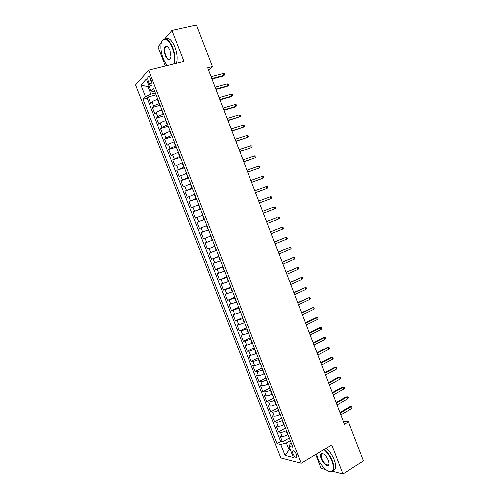 <?xml version="1.0" encoding="UTF-8"?>
<svg xmlns="http://www.w3.org/2000/svg" width="499" height="499" viewBox="0 0 499 499"><rect width="100%" height="100%" fill="white"/><g stroke="black" fill="none" stroke-linecap="round" stroke-linejoin="round"><path stroke-width="0.75" d="M165.955 46.575L165.893 46.975M296.543 454.614C294.965 451.464 293.649 450.36 292.607 451.289L292.919 453.741C294.491 456.878 295.801 457.982 296.861 457.059L296.543 454.614M315.699 454.545L321.044 468.374L325.704 469.584M135.485 84.949L280.831 458.007L301.215 463.297L148.621 70.191L135.485 84.949M161.458 42.721L157.99 46.787L165.431 66.036M157.865 99.363L157.522 99.451C155.027 100.193 153.212 101.029 152.083 101.971L150.767 103.268L148.303 96.949L156.118 94.866M159.512 103.605L159.169 103.698C156.674 104.447 154.865 105.277 153.729 106.2L152.401 107.485L160.185 105.339M152.401 107.485L154.858 113.797L156.199 112.549C157.341 111.645 159.15 110.815 161.645 110.061L161.982 109.967M166.098 120.558L165.755 120.658C163.273 121.425 161.458 122.243 160.304 123.11L158.944 124.301L156.493 118.001L164.246 115.799M170.203 131.131L164.408 133.657L163.03 134.792L160.578 128.499L168.3 126.241M174.301 141.685L168.5 144.186L167.103 145.265L164.658 138.984L172.355 136.67M178.393 152.226L171.169 155.725L168.731 149.451L176.397 147.08M182.478 162.749L175.23 166.167L172.797 159.905L180.432 157.472M186.557 173.253L179.284 176.59L176.852 170.34L184.462 167.845M190.63 183.744L183.333 186.994L180.906 180.757L188.485 178.205M194.697 194.211L187.374 197.386L184.954 191.154L192.495 188.547M198.758 204.665L191.41 207.759L188.99 201.54L196.506 198.876M202.812 215.106L195.44 218.119L193.026 211.907L200.511 209.187M206.86 225.523L199.463 228.461L197.049 222.255L204.509 219.479M210.896 235.927L203.48 238.784L201.072 232.59L208.501 229.758M203.48 238.784L210.89 235.915M212.512 240.088L205.083 242.907L207.49 249.088L214.876 246.169M216.541 250.467L209.087 253.211L211.489 259.38L218.849 256.405M220.57 260.834L213.092 263.497L215.487 269.66L222.816 266.622M224.587 271.175L217.084 273.764L219.479 279.914L226.777 276.826M228.598 281.511L221.076 284.018L223.465 290.156L230.738 287.012M232.603 291.821L225.055 294.254L227.444 300.386L234.686 297.179M236.601 302.12L229.029 304.471L231.411 310.596L238.628 307.334M240.593 312.405L233.002 314.676L235.378 320.788L242.564 317.476M244.579 322.666L238.697 324.699L236.963 324.861L239.339 330.968L246.494 327.6M248.564 332.92L242.67 334.923L240.917 335.035L243.287 341.129L250.423 337.704M252.538 343.15L246.637 345.127L244.872 345.189L247.236 351.277L254.34 347.797M256.505 353.367L256.193 353.517C253.879 354.602 252.02 355.201 250.604 355.319L248.814 355.325L251.178 361.407L258.251 357.87M260.466 363.565L260.154 363.721C257.852 364.819 255.987 365.411 254.559 365.493L252.75 365.449L255.114 371.518L262.156 367.931M264.42 373.751L264.108 373.907C261.813 375.017 259.948 375.597 258.507 375.647L256.686 375.56L259.037 381.616L266.061 377.974M268.368 383.918L268.063 384.08C265.774 385.203 263.902 385.771 262.449 385.789L260.609 385.652L262.961 391.696L269.953 388.004M272.311 394.067L272.005 394.235C269.722 395.37 267.851 395.932 266.391 395.919L264.526 395.726L266.878 401.764L273.839 398.015M276.246 404.202L275.941 404.371C273.664 405.519 271.793 406.074 270.321 406.03L268.443 405.787L270.789 411.812L277.725 408.014M280.176 414.326L279.87 414.494C277.606 415.655 275.729 416.197 274.244 416.122L272.348 415.829L274.687 421.848L281.598 417.994M284.099 424.424L283.794 424.599C281.536 425.772 279.658 426.308 278.161 426.202L276.246 425.859L278.585 431.866L285.472 427.961M208.538 70.122L212.393 66.61L207.653 67.827L344.372 424.219L348.495 421.774L343.137 421.013M148.297 81.381L149.232 83.782C150.205 85.947 151.072 86.601 151.846 85.747C152.314 84.699 152.214 83.221 151.546 81.306L150.604 78.886C149.631 76.721 148.764 76.066 147.997 76.915C147.523 77.969 147.623 79.46 148.297 81.381L151.278 80.62M291.354 443.118L290.331 443.717L289.002 446.274L292.925 447.154L153.573 88.311L150.948 91.024L153.511 91.485L154.684 91.174M289.002 446.274L293.393 457.577L285.06 455.487L280.75 444.416L277.064 443.592L142.964 99.27L145.427 96.725L140.868 85.023L146.301 79.054L150.948 91.024M286.451 430.481L286.145 430.656C283.894 431.841 282.016 432.365 280.513 432.24L278.585 431.866M288.017 434.517L287.717 434.685L286.145 430.656M282.528 420.389L282.228 420.557C279.964 421.73 278.086 422.266 276.596 422.173L274.687 421.848M278.604 410.278L278.299 410.446C276.028 411.606 274.157 412.149 272.679 412.087L270.789 411.812M274.668 400.154L274.369 400.317C272.092 401.464 270.215 402.019 268.749 401.988L266.878 401.764M270.732 390.012L270.427 390.174C268.144 391.303 266.273 391.871 264.813 391.871L262.961 391.696M266.79 379.851L266.478 380.013C264.189 381.13 262.318 381.704 260.877 381.735L259.037 381.616M262.836 369.678L262.53 369.834C260.228 370.938 258.363 371.524 256.929 371.587L255.114 371.518M258.881 359.486L258.569 359.642C256.261 360.733 254.396 361.326 252.974 361.426L251.178 361.407M254.914 349.281L249.02 351.246L247.236 351.277M250.947 339.058L245.053 341.048L243.287 341.129M246.968 328.822L241.079 330.837L239.339 330.968M242.988 318.562L235.378 320.788M238.996 308.295L231.411 310.596M235.004 298.003L227.444 300.386M231 287.698L223.465 290.156M226.995 277.382L219.479 279.914M222.978 267.04L215.487 269.66M218.961 256.686L211.489 259.38M214.932 246.319L207.49 249.088M208.476 229.69L208.152 229.814L206.53 225.648M204.428 219.273L204.103 219.398L202.482 215.225M200.38 208.844L200.049 208.962L198.427 204.783M196.325 198.396L195.995 198.515L194.367 194.329M192.258 187.93L191.928 188.048L190.3 183.857M188.192 177.451L187.855 177.563L186.227 173.365M184.112 166.953L183.782 167.059L182.147 162.855M180.027 156.437L179.696 156.543L178.056 152.332M175.941 145.908L175.604 146.007L173.964 141.791M171.843 135.354L171.506 135.46L169.866 131.231M167.739 124.787L167.402 124.887L165.755 120.658M163.628 114.209L163.292 114.302L161.645 110.061M148.303 96.949L147.118 98.16L280.712 441.484L282.478 441.871L289.333 437.91M287.717 434.685C285.465 435.876 283.582 436.4 282.078 436.263L280.145 435.87L282.478 441.871M201.072 232.59L208.152 229.814M197.049 222.255L204.103 219.398M193.026 211.907L200.049 208.962M188.99 201.54L195.995 198.515M184.954 191.154L191.928 188.048M180.906 180.757L187.855 177.563M176.852 170.34L183.782 167.059M172.797 159.905L179.696 156.543M168.731 149.451L170.134 148.39L175.604 146.007M164.658 138.984L166.048 137.867L171.506 135.46M160.578 128.499L161.95 127.332L167.402 124.887M156.493 118.001L157.846 116.778C158.988 115.887 160.803 115.063 163.292 114.302M149.157 86.408L147.96 86.72L150.866 94.186L145.427 96.725M155.389 92.989L150.866 94.186M148.621 70.191L183.981 61.458L172.005 30.358L164.901 38.685M172.005 30.358L196.431 24.95L212.393 66.61M332.509 471.349L342.925 474.05L363.515 460.964L348.495 421.774M342.925 474.05L331.685 444.877L301.215 463.297M148.889 85.734L147.96 86.72L140.868 85.023M290.187 449.318L289.146 449.93L290.549 450.254M290.362 440.561L286.401 442.863L289.146 449.93L285.06 455.487M147.118 98.16L142.964 99.27M280.712 441.484L277.064 443.592M280.75 444.416L286.401 442.863M211.963 79.054L223.072 76.104L223.883 75.411L211.794 78.617M223.172 73.546L224.338 73.802L224.737 74.838L223.883 75.411L223.172 73.546L211.071 76.734M224.737 74.838L223.072 76.104M173.802 63.972C175.149 59.599 174.694 54.21 172.429 47.804C168.706 37.65 161.664 36.215 161.027 45.066C160.69 49.201 161.377 53.568 163.086 58.158C164.383 61.452 165.905 63.891 167.664 65.488M161.926 41.429L162.599 40.157C165.774 37.001 169.192 39.483 172.841 47.605C175.093 53.936 175.598 59.344 174.363 63.828M170.034 50.461L171.063 56.911C169.922 61.29 168.02 60.866 165.362 55.639C163.684 50.056 164.034 46.881 166.417 46.114C167.751 46.382 168.955 47.829 170.034 50.461M167.801 46.85L166.772 46.395L165.45 47.074C164.427 49.058 164.533 51.846 165.768 55.445C167.446 59.206 169.036 60.348 170.533 58.87L170.733 58.508M165.643 38.729C168.805 37.188 171.93 39.976 175.012 47.099C177.257 53.418 177.75 58.82 176.503 63.304M316.534 454.034L317.676 457.907C320.501 465.548 327.787 473.027 331.267 471.661C333.719 470.488 333.931 467.033 331.904 461.282C329.926 456.423 327.25 452.531 323.882 449.593M324.294 449.349C327.681 452.362 330.363 456.298 332.34 461.17C333.794 465.068 334.13 468.062 333.344 470.158L331.679 471.805L328.847 471.493M328.261 460.415L328.941 463.203C329.477 468.299 323.265 464.65 321.144 458.731C320.127 455.861 320.239 454.127 321.475 453.529C323.863 453.547 326.128 455.843 328.261 460.415M322.972 453.741L321.88 453.672L321.106 454.427L321.568 458.618C324.356 464.12 326.77 466.041 328.797 464.401L328.947 463.845M326.14 448.233C329.527 451.233 332.209 455.163 334.187 460.022C335.64 463.92 335.97 466.914 335.178 469.004L333.02 470.769M322.036 453.859L322.048 453.472M215.961 89.471L227.02 86.433L227.843 85.766L215.805 89.072M227.132 83.901L228.293 84.144L228.692 85.173L227.843 85.766L227.132 83.901L215.081 87.188M228.692 85.173L227.02 86.433M219.947 99.869L230.968 96.744L231.798 96.101L219.803 99.501M231.087 94.242L232.247 94.467L232.64 95.496L231.798 96.101L231.087 94.242L219.086 97.623M232.64 95.496L230.968 96.744M223.932 110.254L234.91 107.042L235.746 106.424L223.802 109.917M235.041 104.565L236.189 104.778L236.582 105.807L235.746 106.424L235.041 104.565L223.084 108.046M227.906 120.621L239.695 116.729L227.793 120.315M238.984 114.876L240.125 115.069L240.518 116.099L239.695 116.729L238.984 114.876L227.076 118.45M231.879 130.969L243.631 127.02L231.773 130.701M242.919 125.168L244.055 125.343L244.448 126.372L243.631 127.02L242.919 125.168L231.056 128.836M235.84 141.304L247.56 137.294L235.753 141.067M246.849 135.447L247.978 135.603L248.371 136.632L247.56 137.294L246.849 135.447L235.035 139.202M239.801 151.621L251.484 147.548L239.72 151.415M250.779 145.702L251.901 145.851L252.288 146.874L251.484 147.548L250.779 145.702L239.009 149.557M243.749 161.919L255.401 157.79L243.687 161.751M254.696 155.95L255.812 156.081L256.205 157.098L255.401 157.79L254.696 155.95L242.969 159.892M247.697 172.205L259.312 168.013L247.641 172.068M258.607 166.179L259.717 166.292L260.11 167.308L259.312 168.013L258.607 166.179L246.93 170.215M251.633 182.472L263.216 178.224L251.596 182.372M262.518 176.39L263.615 176.49L264.008 177.507L263.216 178.224L262.518 176.39L250.885 180.519M255.569 192.726L267.121 188.416L255.538 192.658M266.416 186.582L267.514 186.67L267.901 187.686L267.121 188.416L266.416 186.582L254.833 190.805M259.492 202.962L271.013 198.596L259.48 202.925M270.315 196.762L271.4 196.831L271.787 197.847L271.013 198.596L270.315 196.762L258.769 201.078M274.201 206.929L275.28 206.979L275.673 207.996L274.899 208.757L263.41 213.179L274.899 208.757L274.201 206.929L262.705 211.333M278.779 218.899L279.546 218.125L279.159 217.115L278.08 217.077L278.779 218.899L267.339 223.415M277.145 217.414L266.622 221.55L277.145 217.414M282.659 229.029L283.413 228.243L283.027 227.232L281.96 227.207L282.659 229.029L271.256 233.632M270.552 231.792L281.96 227.207L270.533 231.736M286.526 239.146L287.281 238.341L286.894 237.331L285.827 237.324L286.526 239.146L275.174 243.836M274.469 242.003L285.827 237.324L274.438 241.915M290.387 249.238L291.135 248.427L290.749 247.417L289.694 247.423L290.387 249.238L279.084 254.022M278.38 252.195L289.694 247.423L278.33 252.07M294.248 259.324L294.984 258.494L294.603 257.484L293.555 257.509L294.248 259.324L282.983 264.196M282.284 262.368L293.555 257.509L282.222 262.212M298.096 269.391L298.832 268.543L298.446 267.539L297.404 267.576L298.096 269.391L286.881 274.35M286.177 272.523L297.404 267.576L286.108 272.342M301.945 279.44L302.668 278.585L302.288 277.581L301.253 277.631L301.945 279.44L290.767 284.492M290.069 282.671L301.253 277.631L289.988 282.453M305.781 289.476L306.505 288.603L306.118 287.605L305.095 287.667L305.781 289.476L294.653 294.616M293.955 292.794L305.095 287.667L293.861 292.545M309.617 299.494L310.328 298.608L309.948 297.61L308.925 297.691L309.617 299.494L298.533 304.727M297.834 302.905L308.925 297.691L297.728 302.625M313.441 309.499L314.152 308.6L313.771 307.602L312.754 307.696L313.441 309.499L302.4 314.819M301.708 313.004L312.754 307.696L301.583 312.686M305.575 323.084L316.578 317.688L315.555 317.788L317.589 317.576L316.578 317.688L317.264 319.485L306.267 324.893M315.555 317.788L305.438 322.734M317.589 317.576L317.969 318.574L317.264 319.485M309.43 333.145L320.395 327.662L319.36 327.737L321.4 327.537L320.395 327.662L321.082 329.459L310.129 334.954M319.36 327.737L309.286 332.771M321.4 327.537L321.78 328.535L321.082 329.459M313.285 343.193L324.207 337.623L323.165 337.673L325.198 337.486L324.207 337.623L324.893 339.414L313.983 345.002M323.165 337.673L313.129 342.788M325.198 337.486L325.579 338.478L324.893 339.414M317.133 353.223L328.011 347.572L326.964 347.591L328.997 347.416L328.011 347.572L328.691 349.356L317.826 355.026M326.964 347.591L316.965 352.787M328.997 347.416L329.377 348.408L328.691 349.356M320.976 363.241L331.81 357.502L330.75 357.496L332.789 357.328L331.81 357.502L332.49 359.286L321.668 365.043M330.75 357.496L320.801 362.773M332.789 357.328L333.17 358.319L332.49 359.286M324.812 373.24L335.602 367.414L334.536 367.389L336.576 367.227L335.602 367.414L336.282 369.198L325.504 375.042M334.536 367.389L324.624 372.741M336.576 367.227L336.956 368.218L336.282 369.198M328.648 383.226L339.389 377.313L338.316 377.263L340.362 377.113L339.389 377.313L340.069 379.09L329.334 385.022M338.316 377.263L328.442 382.696M340.362 377.113L340.736 378.099L340.069 379.09M332.471 393.2L343.169 387.193L342.089 387.124L344.135 386.981L343.169 387.193L343.848 388.971L333.157 394.99M342.089 387.124L332.253 392.632M344.135 386.981L344.51 387.966L343.848 388.971M336.289 403.155L346.942 397.067L345.857 396.967L347.903 396.836L346.942 397.067L347.622 398.838L336.975 404.945M345.857 396.967L336.058 402.556M347.903 396.836L348.277 397.822L347.622 398.838M340.1 413.091L350.716 406.916L349.618 406.797L351.664 406.673L350.716 406.916L351.396 408.687L340.786 414.881M349.618 406.797L339.863 412.467M351.664 406.673L352.045 407.658L351.396 408.687M283.794 424.599L282.228 420.557M279.87 414.494L278.299 410.446M275.941 404.371L274.369 400.317M272.005 394.235L270.427 390.174M268.063 384.08L266.478 380.013M264.108 373.907L262.53 369.834M260.154 363.721L258.569 359.642M256.193 353.517L254.609 349.431M252.226 343.3L250.635 339.208M248.246 333.064L246.656 328.966M244.267 322.816L242.676 318.711M240.281 312.549L238.684 308.438M236.289 302.263L234.686 298.146M232.285 291.965L230.681 287.836M228.28 281.648L226.677 277.513M224.263 271.313L222.66 267.177M220.246 260.965L218.637 256.817M216.223 250.598L214.607 246.444M212.187 240.212L210.572 236.052M159.169 103.698L157.522 99.451M153.729 106.2L152.083 101.971M282.078 436.263L280.513 432.24M278.161 426.202L276.596 422.173M274.244 416.122L272.679 412.087M270.321 406.03L268.749 401.988M266.391 395.919L264.813 391.871M262.449 385.789L260.877 381.735M258.507 375.647L256.929 371.587M254.559 365.493L252.974 361.426M250.604 355.319L249.02 351.246M246.637 345.127L245.053 341.048M242.67 334.923L241.079 330.837M238.697 324.699L237.1 320.608M234.711 314.457L233.12 310.359M230.725 304.203L229.128 300.099M226.733 293.93L225.13 289.819M222.729 283.644L221.132 279.527M218.724 273.34L217.121 269.217M214.713 263.017L213.104 258.887M210.69 252.681L209.081 248.539M206.667 242.327L205.052 238.179M202.631 231.96L201.016 227.806M198.596 221.568L196.974 217.408M194.548 211.164L192.926 206.998M190.493 200.748L188.872 196.575M186.439 190.306L184.811 186.127M182.372 179.852L180.744 175.667M178.299 169.386L176.671 165.188M174.22 158.894L172.592 154.696M170.134 148.39L168.5 144.186M166.048 137.867L164.408 133.657M161.95 127.332L160.304 123.11M157.846 116.778L156.199 112.549M152.033 83.059L149.232 83.782M293.356 450.846L292.607 451.289M149.058 76.646L147.997 76.915M165.45 47.074L167.439 46.613M166.772 46.395L166.417 46.114M335.178 469.004L333.344 470.158M321.106 454.427L322.516 453.566M321.88 453.672L321.475 453.529M331.267 471.661L331.679 471.805"/></g></svg>
